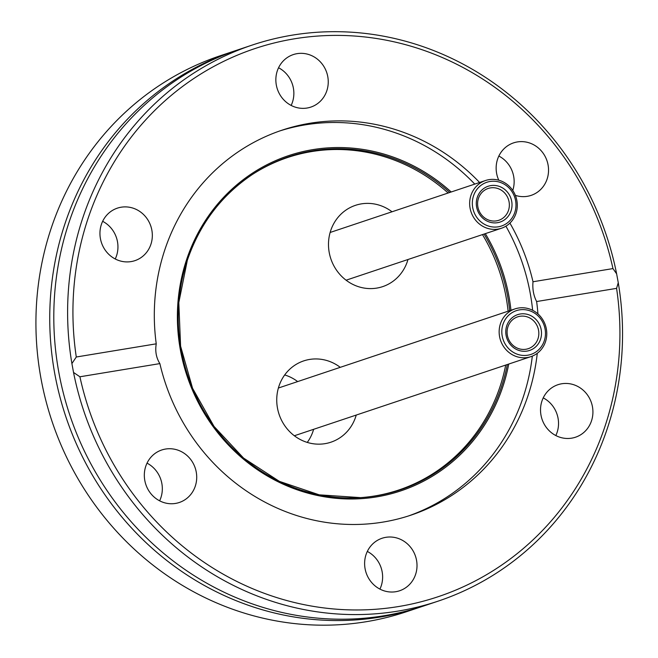 <?xml version="1.0" encoding="UTF-8"?>
<svg xmlns="http://www.w3.org/2000/svg" width="658" height="658" viewBox="0 0 658 658"><rect width="100%" height="100%" fill="white"/><g stroke="black" fill="none" stroke-linecap="round" stroke-linejoin="round"><path stroke-width="0.99" d="M509.917 223.103A202.993 190.869 71.5 0 1 532.996 281.756L612.952 268.587L616.628 273.827A293.172 275.661 71.5 0 0 252.088 45.106L238.278 49.728A293.172 275.661 71.5 0 0 68.942 222.634A293.172 275.661 71.5 0 0 136.025 527.107A293.172 275.661 71.5 0 0 424.254 605.788L438.064 601.165A293.172 275.661 71.5 0 0 607.4 428.259A293.172 275.661 71.5 0 0 618.257 282.701L616.579 288.36L536.624 301.537A202.993 190.869 71.5 0 1 537.94 313.907M544.281 340.811A23.071 21.689 71.5 0 0 530.751 311.152A23.071 21.689 71.5 0 0 503 324.271A23.071 21.689 71.5 0 0 516.522 353.93A23.071 21.689 71.5 0 0 544.281 340.811M500.442 323.744A25.169 23.663 -108.5 0 1 514.984 308.898A25.169 23.663 -108.5 0 1 539.725 315.651A25.169 23.663 -108.5 0 1 545.482 341.79A25.169 23.663 -108.5 0 1 530.94 356.628A25.169 23.663 -108.5 0 1 506.199 349.875A25.169 23.663 -108.5 0 1 500.442 323.744M540.531 339.306A18.876 17.75 -108.5 0 1 517.821 350.04A18.876 17.75 -108.5 0 1 506.75 325.768A18.876 17.75 -108.5 0 1 529.46 315.042A18.876 17.75 -108.5 0 1 540.531 339.306M507.951 326.746A16.779 15.776 71.5 0 0 511.792 344.175A16.779 15.776 71.5 0 0 528.284 348.674A16.779 15.776 71.5 0 0 537.973 338.78A16.779 15.776 71.5 0 0 534.131 321.359A16.779 15.776 71.5 0 0 517.64 316.852A16.779 15.776 71.5 0 0 507.951 326.746M366.045 554.595A27.677 26.032 71.5 0 0 372.379 583.342A27.677 26.032 71.5 0 0 399.595 590.769A27.677 26.032 71.5 0 0 415.585 574.442A27.677 26.032 71.5 0 0 409.251 545.696A27.677 26.032 71.5 0 0 382.035 538.269A27.677 26.032 71.5 0 0 366.045 554.595M379.921 589.107A27.677 26.032 71.5 0 0 381.196 585.949A27.677 26.032 71.5 0 0 367.32 551.437M145.755 466.308A27.677 26.032 71.5 0 0 152.088 495.063A27.677 26.032 71.5 0 0 179.297 502.49A27.677 26.032 71.5 0 0 195.286 486.163A27.677 26.032 71.5 0 0 188.953 457.417A27.677 26.032 71.5 0 0 161.736 449.99A27.677 26.032 71.5 0 0 145.755 466.308M159.623 500.82A27.677 26.032 71.5 0 0 160.897 497.662A27.677 26.032 71.5 0 0 147.03 463.15M101.373 224.477A27.677 26.032 71.5 0 0 107.706 253.223A27.677 26.032 71.5 0 0 134.915 260.65A27.677 26.032 71.5 0 0 150.904 244.324A27.677 26.032 71.5 0 0 144.571 215.577A27.677 26.032 71.5 0 0 117.363 208.15A27.677 26.032 71.5 0 0 101.373 224.477M115.24 258.989A27.677 26.032 71.5 0 0 116.515 255.83A27.677 26.032 71.5 0 0 102.648 221.318M277.281 70.924A27.677 26.032 71.5 0 0 283.614 99.671A27.677 26.032 71.5 0 0 310.831 107.098A27.677 26.032 71.5 0 0 326.82 90.771A27.677 26.032 71.5 0 0 320.487 62.025A27.677 26.032 71.5 0 0 293.271 54.598A27.677 26.032 71.5 0 0 277.281 70.924M291.157 105.436A27.677 26.032 71.5 0 0 292.432 102.27A27.677 26.032 71.5 0 0 278.556 67.758M515.362 195.36A27.677 26.032 71.5 0 0 531.121 195.377A27.677 26.032 71.5 0 0 547.111 179.05A27.677 26.032 71.5 0 0 540.777 150.304A27.677 26.032 71.5 0 0 513.561 142.876A27.677 26.032 71.5 0 0 497.571 159.203A27.677 26.032 71.5 0 0 498.772 180.21M541.953 401.035A27.677 26.032 71.5 0 0 548.287 429.789A27.677 26.032 71.5 0 0 575.503 437.216A27.677 26.032 71.5 0 0 591.493 420.89A27.677 26.032 71.5 0 0 585.159 392.135A27.677 26.032 71.5 0 0 557.943 384.708A27.677 26.032 71.5 0 0 541.953 401.035M555.829 435.547A27.677 26.032 71.5 0 0 557.104 432.388A27.677 26.032 71.5 0 0 543.228 397.876M360.008 497.67A175.291 164.829 71.5 0 0 500.031 386.624A175.291 164.829 71.5 0 0 505.706 365.067M408.396 515.987A202.993 190.869 71.5 0 0 523.242 397.087A202.993 190.869 71.5 0 0 532.322 356.118M532.643 310.305A202.993 190.869 71.5 0 0 505.92 226.179M474.763 184.1A202.993 190.869 71.5 0 0 279.634 130.991M479.592 182.488A202.993 190.869 71.5 0 0 282.043 130.169A202.993 190.869 71.5 0 0 164.796 249.892A202.993 190.869 71.5 0 0 156.242 343.83C155.008 351.199 156.226 357.788 159.869 363.603A202.993 190.869 71.5 0 0 410.814 515.198A202.993 190.869 71.5 0 0 528.07 395.474A202.993 190.869 71.5 0 0 537.282 353.297M234.223 51.077L220.405 55.7A293.172 275.661 71.5 0 0 51.069 228.606A293.172 275.661 71.5 0 0 118.152 533.087A293.172 275.661 71.5 0 0 406.389 611.759L420.199 607.137A293.172 275.661 -108.5 0 1 131.97 528.464A293.172 275.661 -108.5 0 1 64.887 223.983A293.172 275.661 -108.5 0 1 234.223 51.077A293.172 275.661 -108.5 0 1 236.255 50.411M422.222 606.454A293.172 275.661 -108.5 0 1 420.199 607.137M252.088 45.106A293.172 275.661 71.5 0 0 82.752 218.012A293.172 275.661 71.5 0 0 71.903 363.57L76.287 357.006L156.242 343.83M616.628 273.827L618.257 282.701M612.952 268.587A288.977 271.721 71.5 0 0 360.847 36.552A288.977 271.721 71.5 0 0 87.859 219.065A288.977 271.721 71.5 0 0 76.287 357.006M340.268 367.337A42.86 40.303 71.5 0 0 303.716 360.897A42.86 40.303 71.5 0 0 278.951 386.18A42.86 40.303 71.5 0 0 288.763 430.694A42.86 40.303 71.5 0 0 330.908 442.201A42.86 40.303 71.5 0 0 355.665 416.917A42.86 40.303 71.5 0 0 356.233 415.066M514.795 212.419A23.071 21.689 71.5 0 0 501.264 182.76A23.071 21.689 71.5 0 0 473.513 195.878A23.071 21.689 71.5 0 0 487.035 225.538A23.071 21.689 71.5 0 0 514.795 212.419M470.955 195.352A25.169 23.663 -108.5 0 1 485.497 180.514A25.169 23.663 -108.5 0 1 510.238 187.267A25.169 23.663 -108.5 0 1 515.995 213.398A25.169 23.663 -108.5 0 1 501.462 228.244A25.169 23.663 -108.5 0 1 476.721 221.491A25.169 23.663 -108.5 0 1 470.955 195.352M511.044 210.922A18.876 17.75 -108.5 0 1 488.335 221.647A18.876 17.75 -108.5 0 1 477.264 197.384A18.876 17.75 -108.5 0 1 499.973 186.65A18.876 17.75 -108.5 0 1 511.044 210.922M478.465 198.362A16.779 15.776 71.5 0 0 482.306 215.783A16.779 15.776 71.5 0 0 498.797 220.29A16.779 15.776 71.5 0 0 508.486 210.395A16.779 15.776 71.5 0 0 504.645 192.967A16.779 15.776 71.5 0 0 488.154 188.468A16.779 15.776 71.5 0 0 478.465 198.362M392.02 211.777A42.86 40.303 71.5 0 0 355.46 205.337A42.86 40.303 71.5 0 0 330.703 230.621A42.86 40.303 71.5 0 0 340.507 275.134A42.86 40.303 71.5 0 0 382.652 286.641A42.86 40.303 71.5 0 0 407.409 261.358A42.86 40.303 71.5 0 0 407.976 259.507M307.27 442.415A42.778 40.228 71.5 0 0 313.076 431.105A42.778 40.228 71.5 0 0 313.627 429.312M297.663 381.582A42.778 40.228 71.5 0 0 284.7 374.945M508.099 311.201A175.291 164.829 71.5 0 0 482.478 234.593M448.156 193A175.291 164.829 71.5 0 0 251.998 174.732M159.869 363.603L79.914 376.779A288.977 271.721 71.5 0 0 398.526 606.544A288.977 271.721 71.5 0 0 616.579 288.36M79.914 376.779L73.532 372.444A293.172 275.661 71.5 0 0 438.064 601.165M73.532 372.444L71.903 363.57M512.755 190.45A27.677 26.032 71.5 0 0 498.846 156.045M532.996 281.756C532.355 289.01 533.564 295.598 536.624 301.537M187.3 260.362A175.637 165.15 71.5 0 0 360.658 497.637A175.637 165.15 71.5 0 0 501.618 386.32A175.637 165.15 71.5 0 0 507.343 364.524M451.191 191.988A176.763 166.203 71.5 0 0 186.518 259.885A176.763 166.203 71.5 0 0 290.162 487.167A176.763 166.203 71.5 0 0 502.852 386.649A176.763 166.203 71.5 0 0 508.741 364.055M510.953 310.247A176.763 166.203 71.5 0 0 485.324 233.639M509.695 310.666A175.637 165.15 71.5 0 0 484.066 234.059M449.792 192.457A175.637 165.15 71.5 0 0 252.54 174.37A175.637 165.15 71.5 0 0 187.316 260.297M278.383 388.031L514.984 308.898M360.658 497.637L319.237 494.832L279.37 481.36L243.55 458.067L214.006 426.384L192.572 388.286L180.588 346.149L178.803 302.598L187.316 260.338C199.818 223.802 221.565 195.155 252.54 174.37M330.135 232.471L485.497 180.514M346.092 280.201L501.462 228.244M294.348 435.76L530.94 356.628"/></g></svg>
